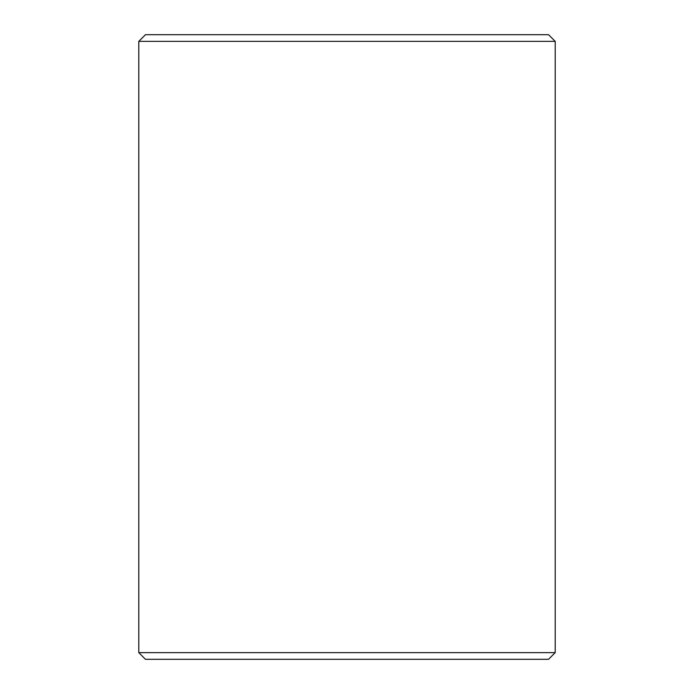 <?xml version="1.0" encoding="UTF-8"?>
<svg xmlns="http://www.w3.org/2000/svg" width="694" height="694" viewBox="0 0 694 694"><rect width="100%" height="100%" fill="white"/><g stroke="black" fill="none" stroke-linecap="round" stroke-linejoin="round"><path stroke-width="1.04" d="M138.8 652.638L145.462 659.3L548.538 659.3L555.2 652.638L138.8 652.638L555.2 652.638L555.2 41.362L548.538 34.7L145.462 34.7L138.8 41.362L555.2 41.362L138.8 41.362L138.8 652.638L138.8 41.362L145.462 34.7L548.538 34.7L555.2 41.362L555.2 652.638L548.538 659.3L145.462 659.3L138.8 652.638"/></g></svg>
